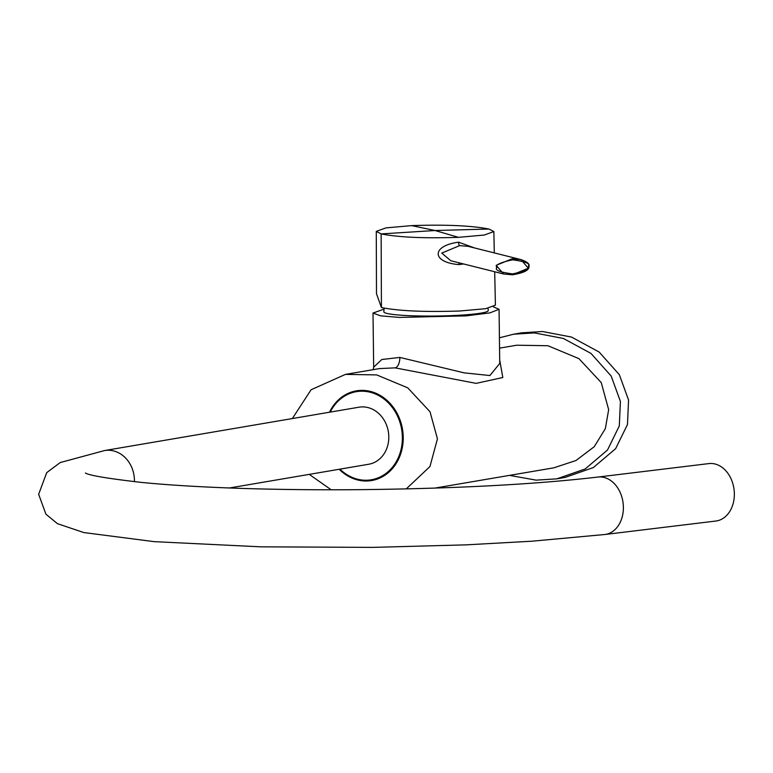 <?xml version="1.0" encoding="UTF-8"?>
<svg xmlns="http://www.w3.org/2000/svg" width="773" height="773" viewBox="0 0 773 773"><rect width="100%" height="100%" fill="white"/><g stroke="black" fill="none" stroke-linecap="round" stroke-linejoin="round"><path stroke-width="1.16" d="M376.277 231.378L385.901 227.9L411.651 225.61C445.799 224.479 471.578 225.619 489 229.04L493.86 231.562L484.265 235.04L458.476 237.34C424.338 238.471 398.559 237.33 381.137 233.91L376.277 231.378L376.49 293.711L381.427 307.548C399.013 311.007 425.073 312.157 459.597 311.017L485.686 308.688L495.406 305.171L494.701 271.758M474.603 247.959L458.553 242.181C431.17 245.804 431.527 262.434 458.891 264.598L463.684 263.98M512.431 274.782L528.336 268.231L520.944 259.583L468.1 246.336L459.664 245.621L441.76 253.08L450.833 260.762M512.509 259.825C499.783 262.627 494.565 265.207 496.836 267.574C494.594 270.135 499.88 272.241 512.673 273.903C525.398 271.11 530.616 268.521 528.346 266.154C530.587 263.593 525.302 261.487 512.509 259.825L512.17 258.781L496.208 265.323L503.59 273.99L512.402 274.792C523.949 272.917 529.486 270.086 528.983 266.308C529.834 263.98 527.147 261.738 520.944 259.583L512.17 258.781M487.985 308.272L488.275 310.475A52.245 4.87 179.3 0 1 462.244 315.065A52.245 4.87 179.3 0 1 409.545 315.684A52.245 4.87 179.3 0 1 383.804 311.751L384.191 308.156M384.094 309.103L373.011 313.036L380.538 315.819L399.351 317.423L465.906 315.886L489.84 312.901L499.068 309.306L493.377 306.842M373.195 369.668L373.668 367.194L381.794 359.513L399.834 357.426L464.129 372.857L489.908 375.543L499.735 363.465L499.068 309.306M406.231 488.913L429.962 466.534L437.441 438.832L430.02 411.767L407.748 387.843L376.712 374.915L345.473 374.383L379.514 368.586L395.061 367.861L476.12 383.369L502.817 377.514L499.687 359.967M434.735 488.121L553.806 467.829L575.991 460.515L594.224 446.707L605.356 428.638L608.66 409.661L601.239 382.587L578.967 358.662L547.931 345.734L516.693 345.212L499.542 348.14M345.473 374.383L311.094 389.747L292.339 418.56M309.229 474.38L331.173 489.782M509.504 475.376L536.143 480.139L556.802 478.854L585.19 468.96L607.501 450.031L619.308 425.933L620.41 401.419L611.172 376.055L591.026 353.454L563.401 338.468L534.346 332.912L513.697 334.187L499.416 337.811M556.802 478.854L564.957 477.463L593.345 467.568L615.646 448.649L627.463 424.541L628.565 400.037L619.328 374.673L599.172 352.073L571.547 337.076L542.501 331.52L521.852 332.805M373.697 480.13A45.491 39.008 -99.7 0 1 368.663 480.294A45.491 39.008 80.3 0 1 367.339 480.207M352.411 392.597A45.491 39.008 80.3 0 1 358.44 390.568M329.501 412.231A45.491 39.008 80.3 0 1 356.392 390.848A45.491 39.008 80.3 0 1 363.474 390.404A45.491 39.008 80.3 0 1 403.013 433.247A45.491 39.008 80.3 0 1 371.668 480.535A45.491 39.008 80.3 0 1 364.585 480.98A45.491 39.008 80.3 0 1 339.221 469.279M604.863 534.501A28.93 21.886 83.1 0 0 623.386 507.262A28.93 21.886 83.1 0 0 597.896 477.057L708.86 463.597A28.93 21.886 -96.9 0 1 734.35 493.802A28.93 21.886 83.1 0 1 715.827 521.041L604.863 534.501L531.93 541.206L466.003 544.859L372.257 547.39L260.501 546.82L154.107 541.641L83.774 532.549L57.424 523.659L45.916 514.18L38.65 494.285L46.718 472.641L60.236 462.554L104.626 450.543A28.93 24.813 -99.7 0 1 134.415 480.13A28.93 24.813 -99.7 0 1 134.396 481.685M229.436 487.976L368.731 464.244A28.93 24.813 -99.7 0 0 388.8 436.793A28.93 24.813 -99.7 0 0 359.01 407.197L104.626 450.543M381.321 477.337A44.689 38.321 -99.7 0 1 374.634 479.221L371.369 479.772A44.689 38.321 -99.7 0 1 364.412 480.217A44.689 38.321 80.3 0 1 339.936 469.153M330.216 412.106A44.689 38.321 80.3 0 1 356.363 391.669A44.689 38.321 80.3 0 1 363.32 391.235A44.689 38.321 -99.7 0 1 402.163 433.315A44.689 38.321 -99.7 0 1 371.369 479.772M356.363 391.669L359.619 391.119A44.689 38.321 80.3 0 1 366.557 390.674M381.427 307.548L381.137 233.91L435.054 230.518L458.476 237.34M458.891 264.598A3.218 1.063 87.4 0 1 459.056 262.82M458.553 242.181A3.218 1.063 -92.6 0 0 459.664 245.621M512.673 273.903L512.402 274.792L503.59 273.99L450.794 260.752M489 229.04L435.054 230.518L411.651 225.61M395.061 367.861A9.643 4.88 92.4 0 0 399.834 357.426M493.86 231.562L494.305 252.906M373.668 367.194L373.011 313.036M513.697 334.187L521.843 332.805M597.896 477.057C536.249 484.265 458.428 488.449 364.431 489.609C321.346 490.043 280.367 489.638 241.476 488.401C202.168 487.116 168.707 485.106 141.101 482.381C107.582 478.506 89.011 475.385 85.397 473.008"/></g></svg>
